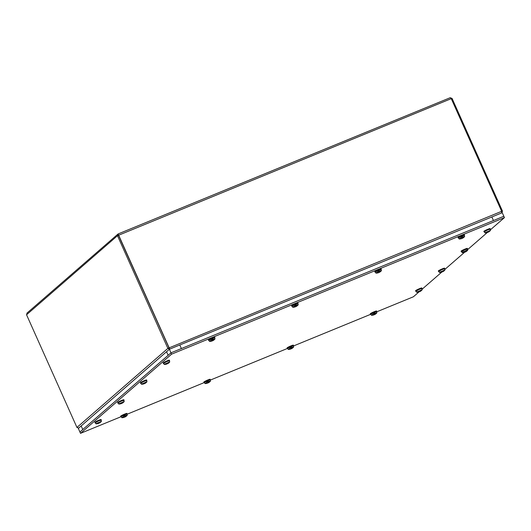 <?xml version="1.0" encoding="UTF-8"?>
<svg xmlns="http://www.w3.org/2000/svg" width="531" height="531" viewBox="0 0 531 531"><rect width="100%" height="100%" fill="white"/><g stroke="black" fill="none" stroke-linecap="round" stroke-linejoin="round"><path stroke-width="0.8" d="M501.742 212.964L502.472 211.119L452.073 98.447L450.228 97.704L451.257 98.647L501.656 211.311L501.676 212.977M169.754 349.146L118.114 233.952L26.895 313.177M169.283 348.09L169.734 349.106M118.181 233.925L450.268 97.677L118.114 233.952L118.499 235.293L117.477 235.718L167.876 348.389L169.628 349.212M78.827 428.165L76.949 427.442L26.55 314.77L27.254 312.951M169.608 349.159L169.223 348.137M169.157 348.15L118.499 235.293M118.493 235.094L169.024 347.905L501.656 211.311M118.114 233.952L117.477 235.718L26.55 314.77M118.625 235.233L451.257 98.647M451.31 98.766L452.073 98.447M120.988 416.742L80.52 433.342L171.586 354.164L170.982 352.823L503.853 216.27L170.982 352.823L79.922 432.002L78.322 428.424L169.389 349.252L166.542 351.721L168.141 355.299L170.982 352.823L169.389 349.252L179.79 344.984L181.39 348.555L170.982 352.823L169.389 349.252L502.253 212.692L491.852 216.96L493.452 220.538L503.853 216.27L502.253 212.692L504.45 217.61L490.312 229.896M171.586 354.164L504.45 217.61M80.52 433.342L79.922 432.002L170.982 352.823M418.986 291.917L413.383 296.789L376.605 311.876M370.638 314.325L293.391 346.013M287.417 348.462L210.17 380.15M204.203 382.599L126.955 414.293M487.285 232.532L467.545 249.696M464.519 252.325L444.786 269.489M441.752 272.118L422.019 289.282M82.763 429.526L81.17 425.955L78.322 428.424L79.922 432.002L82.763 429.526M490.113 229.319A3.445 0.339 155.9 0 0 490.345 229.067A3.445 0.339 155.9 0 0 486.144 230.593A3.445 0.339 155.9 0 0 484.06 231.874A3.445 0.339 155.9 0 0 484.405 231.874M490.345 229.067L490.133 228.595A3.445 0.339 155.9 0 0 485.938 230.122A3.445 0.339 155.9 0 0 483.847 231.403L484.06 231.874M486.283 232.691L486.263 232.751A6.843 6.81 146.3 0 1 486.177 232.764A6.837 6.77 -159.1 0 1 484.936 232.824L484.338 231.755L487.418 230.036L490.073 229.193L490.471 230.348L484.989 232.717A6.837 6.737 31.6 0 0 486.23 232.671A6.843 6.591 45.5 0 0 486.31 232.658A6.837 6.644 -165 0 0 487.485 232.379L487.717 232.253A6.837 0.551 71.4 0 0 487.697 231.868L488.321 231.609M490.405 230.421L490.418 230.447A6.837 6.737 -148.4 0 1 489.536 231.31A6.843 6.591 -134.5 0 1 489.469 231.363L489.429 231.343M489.536 231.31L489.516 231.27A6.843 6.81 -33.7 0 0 489.589 231.211A6.837 6.77 20.9 0 0 490.471 230.348M489.522 231.27A6.837 6.697 -178.1 0 1 488.52 231.928L488.314 231.994A6.837 1.069 -118.3 0 0 488.328 231.596L487.697 231.868M487.445 232.379L488.075 232.107A6.837 0.664 -118.6 0 0 488.235 232.153L488.474 232.02A6.837 6.764 62.3 0 0 489.469 231.363M489.854 231.038A6.843 6.843 0 0 1 488.235 232.153A6.837 0.664 -118.6 0 0 488.235 232.147L488.009 231.742M487.71 232.266L487.923 231.781M486.263 232.751A6.837 6.81 59.5 0 0 487.438 232.472L487.637 232.405A6.837 0.956 71.8 0 1 487.617 232.419A6.837 0.956 71.8 0 1 487.571 232.425M487.405 232.405L487.637 232.405A6.843 6.843 0 0 1 485.015 232.85L484.989 232.717M488.52 231.928L488.148 231.682L488.314 232.001M488.069 232.107L487.717 232.16M169.382 360.901A3.445 0.339 155.9 0 0 169.615 360.642A3.445 0.339 155.9 0 0 165.42 362.169A3.445 0.339 155.9 0 0 163.329 363.45A3.445 0.339 155.9 0 0 163.674 363.45M169.615 360.642L169.402 360.171A3.445 0.339 155.9 0 0 165.207 361.697A3.445 0.339 155.9 0 0 163.123 362.978L163.329 363.45M165.553 364.266L165.533 364.332A6.843 6.81 146.3 0 1 165.453 364.346A6.837 6.77 -159.1 0 1 164.205 364.399L163.608 363.33L166.694 361.618L169.343 360.768L169.741 361.923L164.258 364.299A6.837 6.737 31.6 0 0 165.499 364.246A6.843 6.591 45.5 0 0 165.586 364.233A6.837 6.644 -165 0 0 166.754 363.954L166.986 363.828A6.837 0.551 71.4 0 0 166.966 363.45L167.597 363.171A6.837 1.069 -118.3 0 1 167.584 363.569L167.418 363.264M169.674 361.996L169.688 362.029A6.837 6.737 -148.4 0 1 168.805 362.885A6.843 6.591 -134.5 0 1 168.745 362.938L168.699 362.919M168.805 362.885L168.792 362.846A6.843 6.81 -33.7 0 0 168.858 362.792A6.837 6.77 20.9 0 0 169.741 361.923M168.792 362.846A6.837 6.697 -178.1 0 1 167.789 363.509L167.411 363.264M166.98 363.841L167.338 363.682A6.837 0.664 -118.6 0 0 167.504 363.728L167.743 363.596A6.837 6.764 62.3 0 0 168.745 362.938M169.124 362.613A6.843 6.843 0 0 1 167.504 363.728A6.837 0.664 -118.6 0 0 167.511 363.722L167.278 363.317M165.533 364.332A6.837 6.81 59.5 0 0 166.707 364.047L166.907 363.987A6.837 0.956 71.8 0 1 166.887 363.994A6.837 0.956 71.8 0 1 166.84 364M166.674 363.981L166.907 363.987A6.843 6.843 0 0 1 164.285 364.425L164.258 364.299M166.986 363.735L167.192 363.357M467.346 249.119A3.445 0.339 155.9 0 0 467.579 248.86A3.445 0.339 155.9 0 0 463.377 250.386A3.445 0.339 155.9 0 0 461.293 251.667A3.445 0.339 155.9 0 0 461.638 251.667M467.579 248.86L467.366 248.389A3.445 0.339 155.9 0 0 463.171 249.915A3.445 0.339 155.9 0 0 461.081 251.196L461.293 251.667M463.517 252.484L463.497 252.55A6.843 6.81 146.3 0 1 463.417 252.564A6.837 6.77 -159.1 0 1 462.169 252.617L461.572 251.548L464.658 249.835L467.307 248.986L467.619 249.889M463.497 252.55A6.837 6.81 59.5 0 0 464.671 252.265L464.871 252.205A6.837 0.956 71.8 0 1 464.851 252.212A6.843 6.843 0 0 1 462.249 252.643L462.089 252.271L467.612 249.882M467.638 250.214L467.652 250.247A6.837 6.737 -148.4 0 1 466.769 251.103A6.843 6.591 -134.5 0 1 466.709 251.156L466.663 251.136M466.769 251.103L466.749 251.063A6.843 6.81 -33.7 0 0 466.822 251.01A6.837 6.77 20.9 0 0 467.705 250.141M466.756 251.063A6.837 6.697 -178.1 0 1 465.753 251.727L465.548 251.787A6.837 1.069 -118.3 0 0 465.561 251.389L464.93 251.667A6.837 0.551 71.4 0 1 464.95 252.046L465.156 251.575M464.678 252.172L465.309 251.9A6.837 0.664 -118.6 0 0 465.468 251.946A6.837 0.664 -118.6 0 0 465.468 251.94L465.707 251.813A6.837 6.764 62.3 0 0 466.709 251.156M462.222 252.517A6.837 6.737 31.6 0 0 463.463 252.464A6.843 6.591 45.5 0 0 463.55 252.451A6.837 6.644 -165 0 0 464.718 252.172L464.95 252.046M465.753 251.727L465.382 251.482L465.548 251.794M465.302 251.9L464.95 251.953M146.622 380.694A3.445 0.339 155.9 0 0 146.848 380.435A3.445 0.339 155.9 0 0 142.653 381.962A3.445 0.339 155.9 0 0 140.562 383.249A3.445 0.339 155.9 0 0 140.907 383.249M146.848 380.435L146.636 379.964A3.445 0.339 155.9 0 0 142.441 381.49A3.445 0.339 155.9 0 0 140.357 382.778L140.562 383.249M142.786 384.059L142.766 384.125A6.843 6.81 146.3 0 1 142.686 384.139A6.837 6.77 -159.1 0 1 141.438 384.198L140.841 383.123L143.928 381.411L146.576 380.561L146.974 381.716L141.492 384.092A6.837 6.737 31.6 0 0 142.733 384.039A6.843 6.591 45.5 0 0 142.819 384.032A6.837 6.644 -165 0 0 143.987 383.747L144.22 383.621A6.837 0.551 71.4 0 0 144.2 383.243L144.83 382.984L144.2 383.243M146.908 381.789L146.921 381.822A6.837 6.737 -148.4 0 1 146.038 382.685A6.843 6.591 -134.5 0 1 145.979 382.732L145.932 382.712M146.038 382.685L146.025 382.639A6.843 6.81 -33.7 0 0 146.091 382.585A6.837 6.77 20.9 0 0 146.974 381.716M146.025 382.639A6.837 6.697 -178.1 0 1 145.023 383.302L144.817 383.362A6.837 1.069 -118.3 0 0 144.83 382.97L144.83 382.97M144.213 383.634L144.571 383.475A6.837 0.664 -118.6 0 0 144.737 383.521L144.976 383.389A6.837 6.764 62.3 0 0 145.979 382.732M146.357 382.406A6.843 6.843 0 0 1 144.737 383.521A6.837 0.664 -118.6 0 0 144.744 383.521L144.518 383.11M142.766 384.125A6.837 6.81 59.5 0 0 143.941 383.84L144.14 383.78A6.837 0.956 71.8 0 1 144.127 383.787A6.837 0.956 71.8 0 1 144.074 383.794M143.914 383.774L144.147 383.78A6.843 6.843 0 0 1 141.518 384.225L141.492 384.092M145.023 383.302L144.651 383.057M144.226 383.528L144.425 383.15M444.58 268.912A3.445 0.339 155.9 0 0 444.812 268.653A3.445 0.339 155.9 0 0 440.611 270.179A3.445 0.339 155.9 0 0 438.526 271.467A3.445 0.339 155.9 0 0 438.872 271.467M444.812 268.653L444.6 268.182A3.445 0.339 155.9 0 0 440.405 269.708A3.445 0.339 155.9 0 0 438.314 270.996L438.526 271.467M440.75 272.277L440.73 272.343A6.843 6.81 146.3 0 1 440.65 272.357A6.837 6.77 -159.1 0 1 439.402 272.416L438.805 271.341L441.892 269.629L444.54 268.779L444.938 269.934L439.456 272.31A6.837 6.737 31.6 0 0 440.697 272.257A6.843 6.591 45.5 0 0 440.783 272.25A6.837 6.644 -165 0 0 441.951 271.965L442.389 271.368M444.872 270.007L444.885 270.04A6.837 6.737 -148.4 0 1 444.002 270.903A6.843 6.591 -134.5 0 1 443.943 270.949L443.896 270.929M444.002 270.903L443.982 270.856A6.843 6.81 -33.7 0 0 444.055 270.803A6.837 6.77 20.9 0 0 444.938 269.934M443.989 270.856A6.837 6.697 -178.1 0 1 442.987 271.52L442.781 271.58A6.837 1.069 -118.3 0 0 442.794 271.188L442.164 271.46A6.837 0.551 71.4 0 1 442.184 271.839M441.911 271.972L442.542 271.693A6.837 0.664 -118.6 0 0 442.701 271.739L442.94 271.606A6.837 6.764 62.3 0 0 443.943 270.949M444.321 270.624A6.843 6.843 0 0 1 442.701 271.739L442.476 271.328M440.73 272.343A6.837 6.81 59.5 0 0 441.905 272.058L442.104 271.998A6.837 0.956 71.8 0 1 442.084 272.005A6.837 0.956 71.8 0 1 442.038 272.011M441.872 271.991L442.104 271.998A6.843 6.843 0 0 1 439.482 272.443L439.456 272.31M442.987 271.52L442.615 271.275L442.781 271.587M442.535 271.693L442.184 271.746M123.856 400.487A3.445 0.339 155.9 0 0 124.081 400.228A3.445 0.339 155.9 0 0 119.887 401.755A3.445 0.339 155.9 0 0 117.796 403.042A3.445 0.339 155.9 0 0 118.141 403.042M124.081 400.228L123.869 399.757A3.445 0.339 155.9 0 0 119.674 401.283A3.445 0.339 155.9 0 0 117.59 402.571L117.796 403.042M120.019 403.859L119.999 403.918A6.843 6.81 146.3 0 1 119.92 403.932A6.837 6.77 -159.1 0 1 118.672 403.991L118.074 402.923L121.161 401.204L123.809 400.354L124.208 401.509L118.725 403.885A6.837 6.737 31.6 0 0 119.966 403.832A6.843 6.591 45.5 0 0 120.052 403.825A6.837 6.644 -165 0 0 121.221 403.547L121.453 403.414A6.837 0.551 71.4 0 0 121.433 403.036L122.064 402.763A6.837 1.069 -118.3 0 1 122.057 403.155L121.884 402.85M124.141 401.582L124.154 401.615A6.837 6.737 -148.4 0 1 123.272 402.478A6.843 6.591 -134.5 0 1 123.212 402.531L123.165 402.505M123.272 402.478L123.258 402.438A6.843 6.81 -33.7 0 0 123.325 402.379A6.837 6.77 20.9 0 0 124.208 401.509M123.258 402.432A6.837 6.697 -178.1 0 1 122.256 403.095L121.878 402.85M121.446 403.427L121.805 403.268A6.837 0.664 -118.6 0 0 121.971 403.314L122.21 403.188A6.837 6.764 62.3 0 0 123.212 402.531M123.59 402.199A6.843 6.843 0 0 1 121.971 403.314A6.837 0.664 -118.6 0 0 121.977 403.314L121.752 402.91M119.999 403.918A6.837 6.81 59.5 0 0 121.174 403.633L121.373 403.573A6.837 0.956 71.8 0 1 121.36 403.58A6.837 0.956 71.8 0 1 121.307 403.593M121.36 403.58A6.843 6.843 0 0 1 118.752 404.018L118.725 403.885M121.46 403.328L121.659 402.949M421.813 288.705A3.445 0.339 155.9 0 0 422.045 288.446A3.445 0.339 155.9 0 0 417.844 289.972A3.445 0.339 155.9 0 0 415.76 291.26A3.445 0.339 155.9 0 0 416.105 291.26M422.045 288.446L421.833 287.975A3.445 0.339 155.9 0 0 417.638 289.501A3.445 0.339 155.9 0 0 415.554 290.789L415.76 291.26M417.983 292.077L417.963 292.136A6.843 6.81 146.3 0 1 417.884 292.15A6.837 6.77 -159.1 0 1 416.636 292.209L416.038 291.141L419.125 289.422L421.773 288.572L422.172 289.727L416.689 292.103A6.837 6.737 31.6 0 0 417.93 292.05A6.843 6.591 45.5 0 0 418.016 292.043A6.837 6.644 -165 0 0 419.185 291.765L419.417 291.632A6.837 0.551 71.4 0 0 419.397 291.253L420.028 290.995L419.397 291.253M422.105 289.8L422.118 289.833A6.837 6.737 -148.4 0 1 421.236 290.696A6.843 6.591 -134.5 0 1 421.176 290.749L421.129 290.722M421.236 290.696L421.222 290.656A6.843 6.81 -33.7 0 0 421.289 290.596A6.837 6.77 20.9 0 0 422.172 289.727M421.222 290.649A6.837 6.697 -178.1 0 1 420.22 291.313L420.014 291.373A6.837 1.069 -118.3 0 0 420.028 290.981L420.028 290.981M419.145 291.765L419.775 291.492A6.837 0.664 -118.6 0 0 419.935 291.532A6.837 0.664 -118.6 0 0 419.941 291.532L420.174 291.406A6.837 6.764 62.3 0 0 421.176 290.749M419.41 291.645L419.623 291.167M417.963 292.136A6.837 6.81 59.5 0 0 419.138 291.851L419.337 291.791A6.837 0.956 71.8 0 1 419.317 291.798A6.837 0.956 71.8 0 1 419.271 291.811M419.317 291.798A6.843 6.843 0 0 1 416.716 292.236L416.689 292.103M420.22 291.313L419.848 291.068L420.014 291.38M419.769 291.486L419.417 291.546M101.089 420.28A3.445 0.339 155.9 0 0 101.315 420.021A3.445 0.339 155.9 0 0 97.12 421.554A3.445 0.339 155.9 0 0 95.029 422.835A3.445 0.339 155.9 0 0 95.374 422.835M101.315 420.021L101.109 419.55A3.445 0.339 155.9 0 0 96.907 421.076A3.445 0.339 155.9 0 0 94.823 422.364L95.029 422.835M97.253 423.652L97.239 423.711A6.843 6.81 146.3 0 1 97.153 423.725A6.837 6.77 -159.1 0 1 95.905 423.784L95.308 422.716L98.394 420.997L101.043 420.147L101.441 421.302L95.958 423.678A6.837 6.737 31.6 0 0 97.2 423.625A6.843 6.591 45.5 0 0 97.286 423.619A6.837 6.644 -165 0 0 98.454 423.34L98.686 423.214A6.837 0.551 71.4 0 0 98.666 422.829L99.297 422.57M101.375 421.382L101.388 421.408A6.837 6.737 -148.4 0 1 100.505 422.271A6.843 6.591 -134.5 0 1 100.445 422.324L100.399 422.298M100.505 422.271L100.492 422.231A6.843 6.81 -33.7 0 0 100.558 422.172A6.837 6.77 20.9 0 0 101.441 421.302M100.492 422.231A6.837 6.697 -178.1 0 1 99.489 422.888L99.29 422.955A6.837 1.069 -118.3 0 0 99.297 422.557L98.666 422.829M98.68 423.227L99.038 423.068A6.837 0.664 -118.6 0 0 99.204 423.114L99.443 422.981A6.837 6.764 62.3 0 0 100.445 422.324M100.824 421.999A6.843 6.843 0 0 1 99.204 423.114A6.837 0.664 -118.6 0 0 99.211 423.107L98.985 422.703M97.239 423.711A6.837 6.81 59.5 0 0 98.408 423.426L98.607 423.366A6.837 0.956 71.8 0 1 98.593 423.373A6.837 0.956 71.8 0 1 98.54 423.386M98.587 423.287L98.613 423.366A6.843 6.843 0 0 1 95.985 423.811L95.958 423.678M99.489 422.888L99.118 422.643M98.693 423.121L98.892 422.742M464.3 235.445A3.445 0.339 155.9 0 0 464.532 235.187A3.445 0.339 155.9 0 0 462.222 235.87A3.445 0.339 155.9 0 0 458.246 238.001A3.445 0.339 155.9 0 0 458.592 238.001M464.532 235.187L464.32 234.715A3.445 0.339 155.9 0 0 462.01 235.399A3.445 0.339 155.9 0 0 458.041 237.53L458.246 238.001M461.917 237.37A6.837 1.075 -113.2 0 1 461.977 237.954L461.99 237.988A6.837 0.962 71.8 0 1 461.937 238.359L461.691 238.492A6.837 6.571 -155.2 0 1 460.437 238.771L460.35 238.884A6.837 6.764 62.3 0 0 461.612 238.598L461.797 238.545A6.837 1.361 72.2 0 1 461.764 238.558A6.843 6.843 0 0 1 459.202 238.977L461.811 237.118L464.625 236.547A6.843 6.843 0 0 1 463.709 237.45L463.789 237.344A6.837 6.644 -164.8 0 1 462.72 238.054L462.534 238.107A6.837 1.474 -118 0 0 462.614 237.715L462.508 236.826M459.123 238.95L458.552 237.808L464.26 235.313L464.658 236.474M462.136 238.187L461.97 237.835M462.156 238.233L461.97 237.848M462.382 238.293A6.843 6.843 0 0 0 463.596 237.543A6.837 6.691 63.6 0 1 462.64 238.16L462.388 238.286A6.837 1.075 -118.3 0 1 462.382 238.293A6.837 1.075 -118.3 0 1 462.176 238.286A6.837 1.075 66.8 0 1 461.977 238.147M462.614 237.078A6.837 1.374 67.1 0 1 462.627 237.682A6.843 2.124 67.7 0 1 462.614 237.715M462.72 238.054L462.03 237.204L462.534 238.114M462.627 237.682L462.328 237.025M462.289 237.058L461.87 237.271M462.189 237.138L462.554 237.642M376.559 311.737A3.445 0.339 155.9 0 0 376.791 311.478A3.445 0.339 155.9 0 0 374.474 312.162A3.445 0.339 155.9 0 0 370.505 314.292A3.445 0.339 155.9 0 0 370.85 314.292M376.791 311.478L376.579 311.007A3.445 0.339 155.9 0 0 374.262 311.69A3.445 0.339 155.9 0 0 370.293 313.821L370.505 314.292M374.176 313.662A6.837 1.075 -113.2 0 1 374.236 314.246L374.242 314.279A6.837 0.962 71.8 0 1 374.196 314.651L373.943 314.783A6.837 6.571 -155.2 0 1 372.696 315.062L372.603 315.175A6.837 6.764 62.3 0 0 373.864 314.89L374.05 314.837A6.837 1.361 72.2 0 1 374.016 314.85A6.843 6.843 0 0 1 371.454 315.268L374.063 313.409L376.884 312.839A6.843 6.843 0 0 1 375.968 313.741L376.048 313.635A6.837 6.644 -164.8 0 1 374.972 314.345L374.786 314.398A6.837 1.474 -118 0 0 374.866 314.007L374.76 313.117M371.375 315.241L370.804 314.1L376.512 311.604L376.91 312.766M374.388 314.478L374.229 314.126M374.408 314.525L374.229 314.14M374.428 314.578A6.837 1.075 -118.3 0 0 374.64 314.584A6.837 1.075 -118.3 0 0 374.647 314.578L374.893 314.452A6.837 6.691 63.6 0 0 375.955 313.748L375.955 313.748M374.866 313.37A6.837 1.374 67.1 0 1 374.879 313.974A6.843 2.124 67.7 0 1 374.866 314.007M374.972 314.345L374.289 313.496L374.786 314.405M374.879 313.974L374.587 313.317M374.547 313.35L374.129 313.562M374.448 313.429L374.806 313.934M381.085 269.582A3.445 0.339 155.9 0 0 381.318 269.33A3.445 0.339 155.9 0 0 379.008 270.013A3.445 0.339 155.9 0 0 375.032 272.137A3.445 0.339 155.9 0 0 375.377 272.137M381.318 269.33L381.105 268.859A3.445 0.339 155.9 0 0 378.795 269.542A3.445 0.339 155.9 0 0 374.82 271.666L375.032 272.137M378.703 271.514A6.837 1.075 -113.2 0 1 378.762 272.098L378.769 272.124A6.837 0.962 71.8 0 1 378.722 272.496L378.477 272.629A6.837 6.571 -155.2 0 1 377.222 272.907L377.136 273.02A6.837 6.764 62.3 0 0 378.391 272.735L378.576 272.682A6.837 1.361 72.2 0 1 378.55 272.695A6.843 6.843 0 0 1 375.988 273.113L378.59 271.261L381.411 270.691A6.843 6.843 0 0 1 380.495 271.587L380.574 271.48A6.837 6.644 -164.8 0 1 379.506 272.191L379.32 272.244A6.837 1.474 -118 0 0 379.399 271.859L379.287 270.963M375.908 273.087L375.331 271.945L381.039 269.456L381.444 270.611M378.955 272.423A6.837 1.075 -118.3 0 0 379.167 272.43A6.837 1.075 -118.3 0 0 379.174 272.43L379.419 272.297A6.837 6.691 63.6 0 0 380.488 271.593L380.488 271.593M379.399 271.215A6.837 1.374 67.1 0 1 379.406 271.819A6.843 2.124 67.7 0 1 379.399 271.859M379.506 272.191L378.815 271.341L379.313 272.257M379.406 271.819L379.114 271.162M379.074 271.202L378.656 271.407M378.975 271.275L379.333 271.786M293.344 345.873A3.445 0.339 155.9 0 0 293.57 345.621A3.445 0.339 155.9 0 0 291.26 346.305A3.445 0.339 155.9 0 0 287.284 348.429A3.445 0.339 155.9 0 0 287.629 348.429M293.57 345.621L293.358 345.15A3.445 0.339 155.9 0 0 291.048 345.834A3.445 0.339 155.9 0 0 287.079 347.958L287.284 348.429M290.955 347.805A6.837 1.075 -113.2 0 1 291.015 348.389L291.015 348.389A6.837 0.962 71.8 0 1 290.975 348.787L290.729 348.92A6.837 6.571 -155.2 0 1 289.475 349.199L289.388 349.312A6.837 6.764 62.3 0 0 290.649 349.026L290.835 348.973A6.837 1.361 72.2 0 1 290.802 348.986A6.843 6.843 0 0 1 288.24 349.405L290.849 347.553L293.663 346.982A6.843 6.843 0 0 1 292.747 347.878L292.827 347.772A6.837 6.644 -164.8 0 1 291.758 348.482L291.572 348.535A6.837 1.474 -118 0 0 291.652 348.15L291.546 347.254M288.16 349.378L287.59 348.236L293.298 345.747L293.696 346.902M291.214 348.714A6.837 1.075 -118.3 0 0 291.426 348.721A6.837 1.075 -118.3 0 0 291.433 348.721L291.678 348.588A6.837 6.691 63.6 0 0 292.74 347.885L292.74 347.885M291.652 347.506A6.837 1.374 67.1 0 1 291.665 348.11A6.843 2.124 67.7 0 1 291.652 348.15M291.758 348.482L291.068 347.632L291.572 348.548M291.665 348.11L291.373 347.453M291.327 347.493L290.915 347.699M291.234 347.566L291.592 348.077M297.871 303.725A3.445 0.339 155.9 0 0 298.103 303.466A3.445 0.339 155.9 0 0 295.787 304.15A3.445 0.339 155.9 0 0 291.818 306.281A3.445 0.339 155.9 0 0 292.163 306.274M298.103 303.466L297.891 302.995A3.445 0.339 155.9 0 0 295.575 303.679A3.445 0.339 155.9 0 0 291.605 305.803L291.818 306.281M295.488 305.65A6.837 1.075 -113.2 0 1 295.548 306.234L295.555 306.261A6.837 0.962 71.8 0 1 295.508 306.639L295.256 306.765A6.837 6.571 -155.2 0 1 294.008 307.051L293.915 307.164A6.837 6.764 62.3 0 0 295.176 306.872L295.362 306.818A6.837 1.361 72.2 0 1 295.329 306.832A6.843 6.843 0 0 1 292.767 307.257L295.375 305.398L298.196 304.827A6.843 6.843 0 0 1 297.28 305.723L297.36 305.624A6.837 6.644 -164.8 0 1 296.285 306.327L296.099 306.38A6.837 1.474 -118 0 0 296.179 305.995L296.072 305.099M292.687 307.23L292.116 306.082L297.825 303.593L298.223 304.754M295.721 306.513L295.74 306.566A6.837 1.075 -118.3 0 0 295.953 306.573A6.837 1.075 -118.3 0 0 295.959 306.566L296.205 306.433A6.837 6.691 63.6 0 0 297.267 305.73L297.267 305.73M296.179 305.358A6.837 1.374 67.1 0 1 296.192 305.956A6.843 2.124 67.7 0 1 296.179 305.995M296.285 306.327L295.601 305.478L296.099 306.394M296.192 305.956L295.9 305.305M295.86 305.338L295.442 305.544M295.76 305.411L296.119 305.922M210.123 380.017A3.445 0.339 155.9 0 0 210.356 379.758A3.445 0.339 155.9 0 0 208.046 380.442A3.445 0.339 155.9 0 0 204.07 382.572A3.445 0.339 155.9 0 0 204.415 382.566M210.356 379.758L210.143 379.287A3.445 0.339 155.9 0 0 207.833 379.97A3.445 0.339 155.9 0 0 203.858 382.094L204.07 382.572M207.74 381.942A6.837 1.075 -113.2 0 1 207.8 382.526L207.807 382.552A6.837 0.962 71.8 0 1 207.76 382.931L207.515 383.057A6.837 6.571 -155.2 0 1 206.26 383.342L206.174 383.455A6.837 6.764 62.3 0 0 207.429 383.163L207.621 383.11A6.837 1.361 72.2 0 1 207.588 383.123A6.843 6.843 0 0 1 205.026 383.548L207.634 381.689L210.449 381.119A6.843 6.843 0 0 1 209.533 382.015L209.612 381.915A6.837 6.644 -164.8 0 1 208.544 382.619L208.358 382.678A6.837 1.474 -118 0 0 208.437 382.287L208.325 381.391M204.946 383.521L204.369 382.373L210.077 379.884L210.482 381.046M207.973 382.805L207.999 382.858A6.837 1.075 -118.3 0 0 208.205 382.864A6.837 1.075 -118.3 0 0 208.212 382.858L208.457 382.725A6.837 6.691 63.6 0 0 209.526 382.021L209.526 382.021M208.437 381.65A6.837 1.374 67.1 0 1 208.444 382.247A6.843 2.124 67.7 0 1 208.437 382.287M208.544 382.619L207.853 381.769M208.444 382.247L208.152 381.597M208.112 381.63L207.694 381.835M208.013 381.703L208.371 382.214M214.657 337.862A3.445 0.339 155.9 0 0 214.882 337.603A3.445 0.339 155.9 0 0 212.573 338.287A3.445 0.339 155.9 0 0 208.597 340.417A3.445 0.339 155.9 0 0 208.942 340.417M214.882 337.603L214.677 337.132A3.445 0.339 155.9 0 0 212.36 337.816A3.445 0.339 155.9 0 0 208.391 339.946L208.597 340.417M212.267 339.787A6.837 1.075 -113.2 0 1 212.327 340.371L212.34 340.404A6.837 0.962 71.8 0 1 212.287 340.776L212.042 340.909A6.837 6.571 -155.2 0 1 210.787 341.187L210.701 341.3A6.837 6.764 62.3 0 0 211.962 341.015L212.148 340.962A6.837 1.361 72.2 0 1 212.115 340.975A6.843 6.843 0 0 1 209.553 341.393L212.161 339.535L214.975 338.964A6.843 6.843 0 0 1 214.059 339.867L214.139 339.76A6.837 6.644 -164.8 0 1 213.07 340.471L212.885 340.524A6.837 1.474 -118 0 0 212.964 340.132L212.858 339.243M209.473 341.367L208.902 340.225L214.61 337.729L215.009 338.891M212.486 340.603L212.32 340.252M212.506 340.65L212.327 340.258M212.526 340.703A6.837 1.075 -118.3 0 0 212.739 340.71A6.837 1.075 -118.3 0 0 212.745 340.703L212.991 340.577A6.837 6.691 63.6 0 0 214.053 339.873L214.053 339.873M212.964 339.495A6.837 1.374 67.1 0 1 212.977 340.099A6.843 2.124 67.7 0 1 212.964 340.132M213.07 340.471L212.38 339.621L212.885 340.53M212.977 340.099L212.685 339.442M212.639 339.475L212.227 339.687M212.546 339.555L212.904 340.059M126.909 414.153A3.445 0.339 155.9 0 0 127.141 413.895A3.445 0.339 155.9 0 0 124.825 414.578A3.445 0.339 155.9 0 0 120.856 416.709A3.445 0.339 155.9 0 0 121.201 416.709M127.141 413.895L126.929 413.423A3.445 0.339 155.9 0 0 124.619 414.107A3.445 0.339 155.9 0 0 120.643 416.238L120.856 416.709M124.526 416.078A6.837 1.075 -113.2 0 1 124.586 416.662L124.593 416.696A6.837 0.962 71.8 0 1 124.546 417.067L124.294 417.2A6.837 6.571 -155.2 0 1 123.046 417.479L122.96 417.592A6.837 6.764 62.3 0 0 124.214 417.306L124.4 417.253A6.837 1.361 72.2 0 1 124.373 417.266A6.843 6.843 0 0 1 121.805 417.685L124.413 415.826L127.234 415.255A6.843 6.843 0 0 1 126.318 416.158L126.398 416.052A6.837 6.644 -164.8 0 1 125.329 416.762L125.137 416.815A6.837 1.474 -118 0 0 125.216 416.423L125.11 415.534M121.732 417.658L121.154 416.516L126.863 414.021L127.267 415.182M124.739 416.895L124.579 416.543M124.758 416.941L124.579 416.556M124.778 416.994A6.837 1.075 -118.3 0 0 124.991 417.001A6.837 1.075 -118.3 0 0 124.997 416.994L125.243 416.868A6.837 6.691 63.6 0 0 126.305 416.165L126.312 416.165M125.216 415.786A6.837 1.374 67.1 0 1 125.23 416.39A6.843 2.124 67.7 0 1 125.216 416.423M125.329 416.762L124.639 415.912M125.23 416.39L124.938 415.733M124.898 415.766L124.48 415.979M124.798 415.846L125.157 416.35M501.709 211.438L502.472 211.119M76.949 427.442L167.876 348.389L168.898 347.964M465.468 251.94L465.242 251.535M419.941 291.532L419.709 291.127M462.388 238.286L461.93 237.463M375.848 313.834A6.843 6.843 0 0 1 374.64 314.584L374.189 313.755M380.375 271.68A6.843 6.843 0 0 1 379.167 272.43L378.716 271.6M292.634 347.971A6.843 6.843 0 0 1 291.426 348.721L290.968 347.891M295.959 306.566L295.501 305.737M209.42 382.108A6.843 6.843 0 0 1 208.205 382.864L207.754 382.028M213.947 339.959A6.843 6.843 0 0 1 212.739 340.71L212.281 339.88M126.199 416.251A6.843 6.843 0 0 1 124.991 417.001L124.539 416.171M169.117 348.031L169.495 348.562M166.966 363.456L167.597 363.184M167.345 363.682L166.714 363.954M465.468 251.946A6.843 6.843 0 0 0 467.088 250.831M464.93 251.674L465.561 251.402M144.578 383.475L143.947 383.754M442.164 271.474L442.794 271.202M121.433 403.049L122.064 402.777M121.811 403.275L121.181 403.547M419.935 291.532A6.843 6.843 0 0 0 421.554 290.417M99.045 423.068L98.414 423.34M295.953 306.573A6.843 6.843 0 0 0 297.161 305.816M208.358 382.685L207.847 381.776M125.137 416.822L124.632 415.912"/></g></svg>

